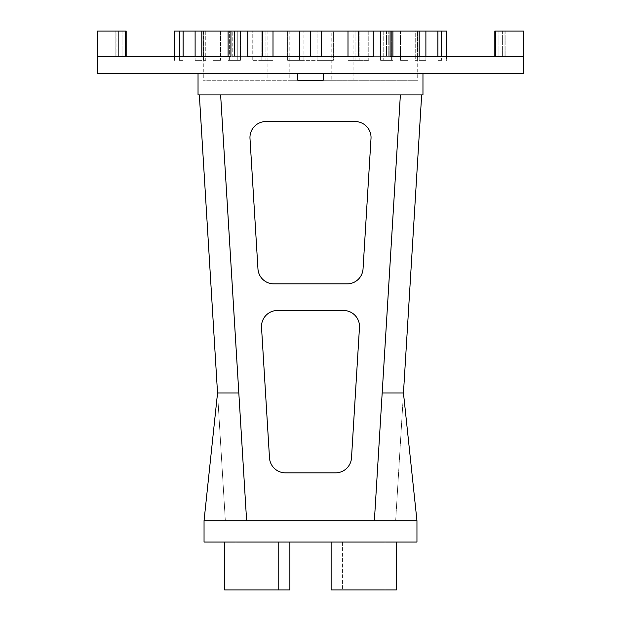 <?xml version="1.0" encoding="UTF-8"?>
<svg xmlns="http://www.w3.org/2000/svg" width="621" height="621" viewBox="0 0 621 621"><rect width="100%" height="100%" fill="white"/><g stroke="black" fill="none" stroke-linecap="round" stroke-linejoin="round"><path stroke-width="0.47" stroke-dasharray="3.1 2.33" d="M125.248 56.332L126.172 56.332L125.248 56.332L125.248 31.05L97.582 31.05L97.582 56.332L97.582 31.05L97.582 56.332L234.513 56.332L231.92 56.332L231.92 31.05L247.748 31.05L247.748 56.332L373.252 56.332L373.252 31.05L390.089 31.05L359.186 31.05L446.437 31.05L446.437 60.322L446.887 60.322L446.103 60.322L446.437 56.332L446.887 56.332L441.632 56.332L446.437 56.332M441.632 31.05L441.632 60.322L437.898 60.322L441.632 60.322L437.898 60.322L437.898 56.332L441.632 56.332L425.89 56.332L437.898 56.332L437.898 60.322L441.632 60.322L441.632 56.332M446.732 60.322L446.103 60.322L446.732 60.322L446.732 56.332M358.48 56.332L373.252 56.332L358.48 56.332L358.48 31.05L390.089 31.05L347.993 31.05L347.993 56.332L425.89 56.332L321.562 56.332L347.993 56.332L347.993 60.322L359.186 60.322L347.993 60.322L359.186 60.322L347.993 60.322L347.993 56.332M247.748 31.05L299.438 31.05L299.438 56.332L321.562 56.332L273.007 56.332L299.438 56.332L299.438 60.322L321.562 60.322L299.438 60.322L299.438 56.332M230.911 31.05L230.911 56.332L234.513 56.332L234.513 31.05L234.513 56.332L231.92 56.332L231.92 31.05L237.789 31.05L237.789 56.332L273.007 56.332L228.093 56.332L237.789 56.332L237.789 60.322L228.093 60.322L237.789 60.322L228.093 60.322L237.789 60.322L237.789 31.05L228.093 31.05L228.093 56.332L201.825 56.332L228.093 56.332L228.093 60.322L228.093 56.332M228.093 31.05L174.268 31.05M347.993 31.05L299.438 31.05M417.716 31.05L417.716 80.288L323.215 80.288L417.716 80.288M415.247 31.05L408.013 31.05L415.247 31.05L415.247 60.322L417.623 60.322L417.459 31.05L417.623 60.322L415.247 60.322L415.247 31.05M400.498 31.05L391.634 31.05L400.498 31.05L400.498 60.322L408.013 60.322L400.498 60.322L408.013 60.322L400.498 60.322L400.498 31.05M380.58 31.05L391.634 31.05L391.634 60.322L380.58 60.322L391.634 60.322L391.634 31.05L368.765 31.05L380.58 31.05L380.58 60.322L391.634 60.322L380.58 60.322L380.58 31.05M355.065 31.05L333.361 31.05L355.065 31.05L355.065 60.322L368.765 60.322L355.065 60.322L368.765 60.322L355.065 60.322L355.065 31.05M317.882 31.05L333.361 31.05L333.361 60.322L317.882 60.322L333.361 60.322L317.882 60.322L333.361 60.322L333.361 31.05L303.118 31.05L317.882 31.05L317.882 60.322L317.882 31.05M287.639 31.05L265.935 31.05L287.639 31.05L287.639 60.322L303.118 60.322L287.639 60.322L303.118 60.322L303.118 31.05L303.118 60.322L287.639 60.322L287.639 31.05M252.235 31.05L265.935 31.05L240.42 31.05L252.235 31.05L252.235 60.322L265.935 60.322L252.235 60.322L265.935 60.322L252.235 60.322L252.235 31.05M240.42 31.05L220.502 31.05L229.366 31.05L229.366 60.322L240.42 60.322L229.366 60.322L229.366 31.05L240.42 31.05L240.42 60.322L229.366 60.322L240.42 60.322L240.42 31.05M212.987 31.05L220.502 31.05L205.753 31.05L212.987 31.05L212.987 60.322L220.502 60.322L212.987 60.322L220.502 60.322L212.987 60.322L212.987 31.05M203.541 31.05L205.753 31.05L203.284 31.05L203.541 60.322L205.753 60.322L203.541 60.322L203.541 31.05M437.898 31.05L437.898 56.332M232.223 56.332L262.52 56.332L232.223 56.332L232.223 31.05L232.223 56.332M367.011 56.332L389.08 56.332L367.011 56.332L367.011 31.05L367.011 56.332M390.089 31.05L390.089 56.332L386.487 56.332L523.418 56.332L494.828 56.332L523.418 56.332L505.851 56.332L523.418 56.332L523.418 73.635L97.582 73.635L97.582 56.332M494.828 56.332L505.851 56.332L494.828 56.332L494.828 31.05L498.104 31.05L498.104 56.332L498.104 31.05L494.828 31.05L495.752 31.05L495.752 56.332M126.172 56.332L115.149 56.332L126.172 56.332L126.172 31.05L122.896 31.05L122.896 56.332L122.896 31.05L125.248 31.05M195.11 56.332L183.102 56.332L195.11 56.332L195.11 60.322L201.825 60.322L195.11 60.322L201.825 60.322L195.11 60.322L195.11 31.05M179.368 56.332L174.563 56.332L179.368 56.332L179.368 60.322L183.102 60.322L179.368 60.322L183.102 60.322L179.368 60.322L179.368 31.05M174.563 56.332L174.113 56.332L174.563 56.332L174.897 60.322L174.113 60.322L174.563 60.322L174.563 31.05M425.89 31.05L425.89 60.322L419.175 60.322L425.89 60.322L419.175 60.322L419.175 56.332L419.175 60.322L425.89 60.322L425.89 56.332M419.175 31.05L419.175 56.332M392.907 31.05L392.907 60.322L383.211 60.322L392.907 60.322L383.211 60.322L392.907 60.322L392.907 56.332M383.211 31.05L383.211 60.322L383.211 31.05M359.186 31.05L359.186 60.322L359.186 31.05M321.562 31.05L321.562 56.332M310.5 31.05L310.5 56.332M273.007 31.05L273.007 60.322L261.814 60.322L273.007 60.322L273.007 56.332M261.814 31.05L261.814 60.322L273.007 60.322L261.814 60.322L261.814 31.05M201.825 31.05L201.825 56.332M183.102 31.05L183.102 56.332M174.268 56.332L174.268 60.322M408.013 31.05L408.013 60.322L408.013 31.05M368.765 31.05L368.765 60.322L368.765 31.05M265.935 31.05L265.935 60.322L265.935 31.05M220.502 31.05L220.502 60.322L220.502 31.05M205.753 31.05L205.753 60.322L203.377 60.322L205.753 60.322L205.753 31.05M323.215 73.635L422.963 73.635L297.785 73.635L323.215 73.635L323.215 80.288L203.284 80.288L323.215 80.288M297.785 73.635L198.037 73.635L297.785 73.635L297.785 80.288M122.896 31.05L118.378 31.05L118.378 56.332L118.378 31.05L116.073 31.05L116.073 56.332L116.073 31.05L122.896 31.05M115.149 31.05L116.073 31.05L115.149 31.05L115.149 56.332L115.149 31.05L97.582 31.05L115.149 31.05M240.436 31.05L240.436 56.332L240.436 31.05L232.223 31.05L240.436 31.05M253.989 31.05L253.989 56.332L253.989 31.05M380.564 31.05L380.564 56.332L380.564 31.05M388.777 31.05L388.777 56.332L388.777 31.05M389.08 31.05L389.08 56.332L389.08 31.05M495.752 31.05L523.418 31.05L504.927 31.05L523.418 31.05L523.418 56.332M502.622 31.05L502.622 56.332L502.622 31.05L498.104 31.05L504.927 31.05L504.927 56.332L504.927 31.05L502.622 31.05M505.851 31.05L505.851 56.332L505.851 31.05M358.48 31.05L358.783 56.332M373.252 31.05L358.783 31.05M262.217 31.05L262.217 56.332M262.52 31.05L262.52 56.332M198.037 73.635L198.037 94.928L422.963 94.928L422.963 73.635M353.085 31.05L267.915 31.05L353.085 31.05L353.085 80.288M220.626 94.928L199.341 94.928L220.626 94.928L246.622 520.755L220.626 94.928L421.659 94.928L220.626 94.928M331.793 31.05L289.207 31.05L331.793 31.05L331.793 80.288L289.207 80.288L331.793 80.288M421.659 94.928L403.464 393.008L382.171 393.008L374.378 520.755L400.374 94.928L374.378 520.755L246.622 520.755L238.829 393.008L217.536 393.008L225.338 520.755L204.045 520.755L374.378 520.755L246.622 520.755M371.009 138.483L363.044 268.893A15.967 15.967 0 0 1 347.108 283.882L273.892 283.882A15.967 15.967 0 0 1 257.956 268.893L249.991 138.483A15.967 15.967 0 0 1 265.928 121.537L355.072 121.537A15.967 15.967 0 0 1 371.009 138.483M359.474 327.438L351.509 457.848A15.967 15.967 0 0 1 335.573 472.845L285.427 472.845A15.967 15.967 0 0 1 269.491 457.848L261.526 327.438A15.967 15.967 0 0 1 277.471 310.5L343.529 310.5A15.967 15.967 0 0 1 359.474 327.438M374.378 520.755L416.955 520.755L403.464 393.008L395.662 520.755L416.955 520.755L395.662 520.755L403.464 393.008L416.955 520.755L416.955 542.048L204.045 542.048L204.045 520.755L225.338 520.755L217.536 393.008L204.045 520.755M199.341 94.928L217.536 393.008M403.464 393.008L416.955 520.755M289.875 542.048L224.67 542.048L289.875 542.048L224.67 542.048L289.875 542.048L289.875 589.95L224.67 589.95L289.875 589.95L224.67 589.95L224.67 542.048M396.33 542.048L331.125 542.048L396.33 542.048L331.125 542.048L396.33 542.048L396.33 589.95L331.125 589.95L396.33 589.95L331.125 589.95L331.125 542.048M278.565 589.95L235.98 589.95L278.565 589.95L235.98 589.95L278.565 589.95L278.565 542.048L235.98 542.048L278.565 542.048L278.565 589.95M385.02 589.95L342.435 589.95L385.02 589.95L342.435 589.95L385.02 589.95L385.02 542.048L342.435 542.048L385.02 542.048L385.02 589.95M278.565 542.048L235.98 542.048L278.565 542.048M385.02 542.048L342.435 542.048L385.02 542.048M446.103 31.05L446.103 60.322L446.103 31.05M446.887 56.332L446.887 60.322M174.897 31.05L174.897 60.322L174.897 31.05M203.284 31.05L203.284 80.288M417.623 31.05L417.623 60.322L417.623 31.05M203.377 31.05L203.377 60.322L203.377 31.05M386.487 31.05L386.487 56.332L386.487 31.05M174.113 56.332L174.113 60.322M267.915 31.05L267.915 80.288M289.207 31.05L289.207 80.288M235.98 542.048L235.98 589.95L235.98 542.048M342.435 542.048L342.435 589.95L342.435 542.048"/><path stroke-width="0.93" d="M358.783 56.332L358.783 31.05L446.732 31.05L446.732 56.332M174.268 56.332L174.268 31.05L358.48 31.05L358.48 56.332M390.089 31.05L390.089 56.332L523.418 56.332L523.418 73.635L97.582 73.635L97.582 56.332L230.911 56.332L230.911 31.05M247.748 31.05L247.748 56.332L373.252 56.332L373.252 31.05M446.437 31.05L446.437 56.332M174.563 31.05L174.563 56.332M179.368 31.05L179.368 56.332M183.102 31.05L183.102 56.332M195.11 31.05L195.11 56.332M201.825 31.05L201.825 56.332M228.093 31.05L228.093 56.332M273.007 31.05L273.007 56.332M299.438 31.05L299.438 56.332M310.5 31.05L310.5 56.332M321.562 31.05L321.562 56.332M347.993 31.05L347.993 56.332M392.907 31.05L392.907 56.332M419.175 31.05L419.175 56.332M425.89 31.05L425.89 56.332M437.898 31.05L437.898 56.332M441.632 31.05L441.632 56.332M297.785 73.635L297.785 80.288L323.215 80.288L297.785 80.288M323.215 73.635L323.215 80.288M126.172 56.332L126.172 31.05L97.582 31.05L97.582 56.332M125.248 31.05L125.248 56.332M262.52 31.05L262.52 56.332M262.217 31.05L262.217 56.332M494.828 56.332L494.828 31.05L523.418 31.05L523.418 56.332M495.752 31.05L495.752 56.332M198.037 73.635L198.037 94.928L422.963 94.928L422.963 73.635M421.659 94.928L403.464 393.008L382.171 393.008L374.378 520.755L416.955 520.755L416.955 542.048L204.045 542.048L204.045 520.755L374.378 520.755M400.374 94.928L382.171 393.008L400.374 94.928M199.341 94.928L217.536 393.008L238.829 393.008L220.626 94.928L246.622 520.755M371.009 138.483L363.044 268.893A15.967 15.967 0 0 1 347.108 283.882L273.892 283.882A15.967 15.967 0 0 1 257.956 268.893L249.991 138.483A15.967 15.967 0 0 1 265.928 121.537L355.072 121.537A15.967 15.967 0 0 1 371.009 138.483M359.474 327.438L351.509 457.848A15.967 15.967 0 0 1 335.573 472.845L285.427 472.845A15.967 15.967 0 0 1 269.491 457.848L261.526 327.438A15.967 15.967 0 0 1 277.471 310.5L343.529 310.5A15.967 15.967 0 0 1 359.474 327.438M403.464 393.008L416.955 520.755M217.536 393.008L204.045 520.755M289.875 542.048L289.875 589.95L224.67 589.95L224.67 542.048M396.33 542.048L396.33 589.95L331.125 589.95L331.125 542.048"/></g></svg>
